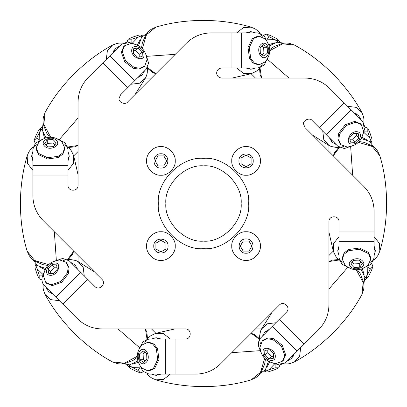 <?xml version="1.0" encoding="UTF-8"?>
<svg xmlns="http://www.w3.org/2000/svg" width="407" height="407" viewBox="0 0 407 407"><rect width="100%" height="100%" fill="white"/><g stroke="black" fill="none" stroke-linecap="round" stroke-linejoin="round"><path stroke-width="0.61" d="M46.006 287.291L48.494 291.554L52.762 294.047L48.494 291.554L46.006 287.291M78.047 255.464L78.037 261.548L83.191 267.323L84.239 275.844M77.6 269.21L75.107 264.942L70.843 262.454L75.107 264.942L77.6 269.21M147.034 339.265L145.452 328.953L146.896 332.438L147.482 338.731M137.235 357.427L132.936 360.465L124.308 363.68L120.37 363.98L117.526 363.695L112.53 361.909L124.405 363.176L137.215 356.308M59.402 300.687L50.885 299.644L45.111 294.495C60.775 323.417 86.742 348.234 112.535 361.915M248.662 203.5C250.681 181.156 225.844 156.319 203.5 158.338C181.156 156.319 156.319 181.156 158.338 203.5C156.319 225.844 181.156 250.681 203.5 248.662C225.844 250.681 250.681 225.844 248.662 203.5C250.681 225.844 225.844 250.681 203.5 248.662C181.156 250.681 156.319 225.844 158.338 203.5C156.319 181.156 181.156 156.319 203.5 158.338C225.844 156.319 250.681 181.156 248.662 203.5M165.863 203.5C164.184 222.12 184.88 242.816 203.5 241.137C222.12 242.816 242.816 222.12 241.137 203.5C242.816 184.88 222.12 164.184 203.5 165.863C184.88 164.184 164.184 184.88 165.863 203.5C164.184 222.12 184.88 242.816 203.5 241.137C222.12 242.816 242.816 222.12 241.137 203.5C242.816 184.88 222.12 164.184 203.5 165.863C184.88 164.184 164.184 184.88 165.863 203.5M45.803 282.473L46.678 283.353L52.233 285.617L61.711 282.316L68.31 273.697L69.114 267.959L66.906 263.126L66.026 262.245L59.737 259.981C50.02 261.116 44.622 266.519 43.534 276.185L45.803 282.473L51.358 284.737L60.836 281.435L67.43 272.817L68.239 267.078L66.026 262.245M50.371 275.285C57.672 275.921 62.48 262.866 54.93 262.912C47.629 262.276 42.821 275.33 50.371 275.285M47.985 268.915L48.718 273.346L53.388 273.535L57.316 269.286L56.583 264.85L51.918 264.662L47.985 268.915L50.493 271.423L50.829 273.433M56.985 267.272L54.426 267.17L51.918 264.662M54.426 267.17L50.493 271.423M260.765 351.892L258.613 346.23C258.069 342.714 258.801 339.901 260.821 337.79L286.467 312.144C291.239 307.763 283.75 300.274 279.37 305.047L220.589 363.827C213.665 370.533 205.387 373.962 195.752 374.114L175.056 374.114L175.056 338.985L185.343 338.985C191.814 339.265 191.814 328.678 185.343 328.953L102.218 328.953C92.582 328.8 84.3 325.366 77.381 318.666L62.744 304.029L87.581 279.192L94.856 286.467C99.237 291.239 106.726 283.75 101.954 279.37L43.173 220.589C36.467 213.665 33.038 205.387 32.886 195.752L32.886 175.056L68.015 175.056L68.015 185.343C67.735 191.814 78.322 191.814 78.047 185.343L78.047 102.218C78.2 92.582 81.634 84.3 88.334 77.381L102.971 62.744L127.808 87.581L120.533 94.856L119.063 98.408C118.193 102.269 125.514 105.301 127.63 101.954L186.411 43.173C193.335 36.467 201.613 33.038 211.248 32.886L231.944 32.886L231.944 68.015L221.657 68.015C218.63 68.33 216.956 70.004 216.636 73.031C216.956 76.058 218.63 77.727 221.657 78.047L304.782 78.047C314.418 78.2 322.7 81.634 329.619 88.334L344.256 102.971L319.419 127.808L312.144 120.533C310.027 117.191 302.706 120.223 303.576 124.084L305.047 127.63L363.827 186.411C370.533 193.335 373.962 201.613 374.114 211.248L374.114 231.944L338.985 231.944L338.985 221.657C339.265 215.186 328.678 215.186 328.953 221.657L328.953 304.782C328.8 314.418 325.366 322.7 318.666 329.619L304.029 344.256L279.192 319.419M62.744 304.029L44.373 285.658C42.353 283.547 41.621 280.733 42.17 277.218L44.317 271.555M68.015 185.343C67.735 191.814 78.322 191.814 78.047 185.343M43.173 220.589C36.467 213.665 33.038 205.387 32.886 195.752M94.856 286.467C99.237 291.239 106.726 283.75 101.954 279.37M102.218 328.953C92.582 328.8 84.3 325.366 77.381 318.666M185.343 338.985C191.814 339.265 191.814 328.678 185.343 328.953M220.589 363.827C213.665 370.533 205.387 373.962 195.752 374.114M286.467 312.144C291.239 307.763 283.75 300.274 279.37 305.047M328.953 304.782C328.8 314.418 325.366 322.7 318.666 329.619M338.985 221.657C339.265 215.186 328.678 215.186 328.953 221.657M363.827 186.411C370.533 193.335 373.962 201.613 374.114 211.248M304.782 78.047C314.418 78.2 322.7 81.634 329.619 88.334M186.411 43.173C193.335 36.467 201.613 33.038 211.248 32.886M78.047 102.218C78.2 92.582 81.634 84.3 88.334 77.381M362.963 268.208L371.143 264.275L374.114 257.926L374.114 231.944M338.985 231.944L338.985 257.926L341.956 264.275L350.137 268.208M362.683 135.445L365.018 127.386L362.627 121.342L344.256 102.971M319.419 127.808L337.79 146.179L344.378 148.57L352.94 145.569M268.208 44.037L264.275 35.857L257.926 32.886L231.944 32.886M231.944 68.015L257.926 68.015L264.275 65.044L268.208 56.863M135.445 44.317L127.386 41.982L121.342 44.373L102.971 62.744M127.808 87.581L146.179 69.21L148.57 63.166L146.235 55.108M42.821 139.062L35.47 143.111L32.886 149.074L32.886 175.056M68.015 175.056L68.015 149.074L65.044 142.725L56.863 138.792M87.581 279.192L69.21 260.821L62.622 258.43L54.06 261.431M138.792 362.963L142.725 371.143L149.074 374.114L175.056 374.114M175.056 338.985L149.074 338.985L143.111 341.57L139.062 348.921M271.555 362.683L279.614 365.018L285.658 362.627L304.029 344.256M363.868 284.025L364.83 277.218L361.024 269.175M151.536 328.953L155.845 333.257M255.464 328.953L261.548 328.963L267.323 323.809L275.844 322.761M328.953 255.464L333.257 251.155M328.953 151.536L328.963 145.452L323.809 139.677L322.761 131.156M255.464 78.047L251.155 73.743M151.536 78.047L145.452 78.037L139.677 83.191L131.156 84.239M78.047 151.536L73.743 155.845M33.16 259.956L37.536 265.618L45.676 268.447M43.132 122.975L42.221 130.072L45.976 137.825M147.66 33.018L141.621 37.19L138.553 45.676M284.025 43.132L276.928 42.221L269.175 45.976M373.84 147.044L369.464 141.382L361.324 138.553M259.34 373.982L265.379 369.81L268.447 361.324M122.441 363.532L129.655 364.855L137.825 361.024M140.456 367.897L137.942 370.319L132.021 367.318L127.33 365.542L127.33 365.013M143.32 371.723L140.598 372.98L137.942 370.319M140.598 372.98L135.907 371.204L129.986 368.198L127.33 365.542M140.125 367.206L132.021 367.318L128.983 364.947M147.833 370.853L149.074 370.853L154.604 368.523L158.969 359.488L157.54 348.733L154.055 344.103L149.074 342.251L147.833 342.251L141.784 345.09C135.714 352.767 135.714 360.404 141.784 368.009L147.833 370.853L153.363 368.523L157.728 359.488L156.298 348.733L152.813 344.103L147.833 342.251M145.986 362.54C151.597 357.824 145.762 345.192 140.456 350.564C134.844 355.275 140.68 367.908 145.986 362.54M139.789 359.717L143.442 362.337L146.876 359.167L146.652 353.383L142.994 350.763L139.565 353.932L139.789 359.717L143.335 359.717L144.994 360.907M144.994 352.197L143.111 353.932L139.565 353.932M143.111 353.932L143.335 359.717M282.473 361.197L283.353 360.322L285.617 354.767L282.316 345.289L273.697 338.69L267.959 337.886L263.126 340.094L262.245 340.974L259.981 347.263C261.116 356.98 266.519 362.378 276.185 363.466L282.473 361.197L284.737 355.642L281.435 346.164L272.817 339.57L267.078 338.761L262.245 340.974M275.285 356.629C275.921 349.328 262.866 344.52 262.912 352.07C262.276 359.371 275.33 364.179 275.285 356.629M268.915 359.015L273.346 358.282L273.535 353.612L269.286 349.684L264.85 350.417L264.662 355.082L268.915 359.015L271.423 356.507L273.433 356.171M267.272 350.015L267.17 352.574L264.662 355.082M267.17 352.574L271.423 356.507M370.853 259.167L370.853 257.926L368.523 252.396L359.488 248.031L348.733 249.46L344.103 252.945L342.251 257.926L342.251 259.167L345.09 265.216C352.767 271.286 360.404 271.286 368.009 265.216L370.853 259.167L368.523 253.637L359.488 249.272L348.733 250.702L344.103 254.187L342.251 259.167M362.54 261.014C357.824 255.403 345.192 261.238 350.564 266.544C355.275 272.156 367.908 266.32 362.54 261.014M359.717 267.211L362.337 263.558L359.167 260.124L353.383 260.348L350.763 264.006L353.932 267.435L359.717 267.211L359.717 263.665L360.907 262.006M352.197 262.006L353.932 263.889L353.932 267.435M353.932 263.889L359.717 263.665M361.197 124.527L360.322 123.647L354.767 121.383L345.289 124.684L338.69 133.303L337.886 139.041L340.094 143.875L340.974 144.755L347.263 147.019C356.98 145.884 362.378 140.481 363.466 130.815L361.197 124.527L355.642 122.263L346.164 125.565L339.57 134.183L338.761 139.922L340.974 144.755M356.629 131.715C349.328 131.079 344.52 144.134 352.07 144.088C359.371 144.724 364.179 131.67 356.629 131.715M359.015 138.085L358.282 133.654L353.612 133.465L349.684 137.714L350.417 142.15L355.082 142.338L359.015 138.085L356.507 135.577L356.171 133.567M350.015 139.728L352.574 139.83L355.082 142.338M352.574 139.83L356.507 135.577M259.167 36.147L257.926 36.147L252.396 38.477L248.031 47.512L249.46 58.267L252.945 62.897L257.926 64.749L259.167 64.749L265.216 61.91C271.286 54.233 271.286 46.596 265.216 38.991L259.167 36.147L253.637 38.477L249.272 47.512L250.702 58.267L254.187 62.897L259.167 64.749M261.014 44.46C255.403 49.176 261.238 61.808 266.544 56.436C272.156 51.725 266.32 39.092 261.014 44.46M267.211 47.283L263.558 44.663L260.124 47.833L260.348 53.617L264.006 56.237L267.435 53.068L267.211 47.283L263.665 47.283L262.006 46.093M262.006 54.803L263.889 53.068L267.435 53.068M263.889 53.068L263.665 47.283M124.527 45.803L123.647 46.678L121.383 52.233L124.684 61.711L133.303 68.31L139.041 69.114L143.875 66.906L144.755 66.026L147.019 59.737C145.884 50.02 140.481 44.622 130.815 43.534L124.527 45.803L122.263 51.358L125.565 60.836L134.183 67.43L139.922 68.239L144.755 66.026M131.715 50.371C131.079 57.672 144.134 62.48 144.088 54.93C144.724 47.629 131.67 42.821 131.715 50.371M138.085 47.985L133.654 48.718L133.465 53.388L137.714 57.316L142.15 56.583L142.338 51.918L138.085 47.985L135.577 50.493L133.567 50.829M139.728 56.985L139.83 54.426L142.338 51.918M139.83 54.426L135.577 50.493M36.147 147.833L36.147 149.074L38.477 154.604L47.512 158.969L58.267 157.54L62.897 154.055L64.749 149.074L64.749 147.833L61.91 141.784C54.233 135.714 46.596 135.714 38.991 141.784L36.147 147.833L38.477 153.363L47.512 157.728L58.267 156.298L62.897 152.813L64.749 147.833M44.46 145.986C49.176 151.597 61.808 145.762 56.436 140.456C51.725 134.844 39.092 140.68 44.46 145.986M47.283 139.789L44.663 143.442L47.833 146.876L53.617 146.652L56.237 142.994L53.068 139.565L47.283 139.789L47.283 143.335L46.093 144.994M54.803 144.994L53.068 143.111L53.068 139.565M53.068 143.111L47.283 143.335M275.168 364.326L275.101 367.816L268.788 369.882L264.219 371.942L263.848 371.566M279.899 365.008L278.861 367.816L275.101 367.816M278.861 367.816L274.287 369.882L267.974 371.942L264.219 371.942M274.445 364.072L268.788 369.882L264.967 370.35M367.897 266.544L370.319 269.058L367.318 274.979L365.542 279.67L365.013 279.67M371.723 263.68L372.98 266.402L370.319 269.058M372.98 266.402L371.204 271.093L368.198 277.014L365.542 279.67M367.206 266.875L367.318 274.979L364.947 278.017M364.326 131.832L367.816 131.899L369.882 138.212L371.942 142.781L371.566 143.152M365.008 127.101L367.816 128.139L367.816 131.899M367.816 128.139L369.882 132.713L371.942 139.026L371.942 142.781M364.072 132.555L369.882 138.212L370.35 142.033M266.544 39.103L269.058 36.681L274.979 39.683L279.67 41.458L279.67 41.987M263.68 35.277L266.402 34.02L269.058 36.681M266.402 34.02L271.093 35.796L277.014 38.802L279.67 41.458M266.875 39.794L274.979 39.683L278.017 42.053M131.832 42.674L131.899 39.184L138.212 37.118L142.781 35.058L143.152 35.434M127.101 41.992L128.139 39.184L131.899 39.184M128.139 39.184L132.713 37.118L139.026 35.058L142.781 35.058M132.555 42.928L138.212 37.118L142.033 36.65M39.103 140.456L36.681 137.942L39.683 132.021L41.458 127.33L41.987 127.33M35.277 143.32L34.02 140.598L36.681 137.942M34.02 140.598L35.796 135.907L38.802 129.986L41.458 127.33M39.794 140.125L39.683 132.021L42.053 128.983M42.674 275.168L39.184 275.101L37.118 268.788L35.058 264.219L35.434 263.848M41.992 279.899L39.184 278.861L39.184 275.101M39.184 278.861L37.118 274.287L35.058 267.974L35.058 264.219M42.928 274.445L37.118 268.788L36.65 264.967M151.384 374.114L156.161 375.371L160.938 374.114M156.705 374.114L158.822 374.989M174.852 328.953L155.83 333.262L163.563 333.699L170.324 338.985M160.938 338.985L156.161 337.734L151.384 338.985M259.574 339.433L251.16 333.257L254.645 334.696L259.513 338.736M265.486 359.198L264.596 364.387L260.77 372.761L258.196 375.758L255.983 377.569L251.185 379.838L260.48 372.339L264.682 358.425M170.324 374.114L163.573 379.4L155.845 379.843C187.373 389.219 223.28 388.4 251.19 379.838M158.822 338.115L156.705 338.985M287.291 360.994L291.554 358.506L294.047 354.238M291.056 357.229L293.167 356.354M269.21 329.4L264.942 331.893L262.454 336.157M339.265 259.966L328.953 261.548L332.438 260.104L338.731 259.518M357.427 269.765L360.465 274.064L363.68 282.692L363.98 286.63L363.695 289.474L361.909 294.47L363.176 282.595L356.308 269.785M300.687 347.598L299.644 356.115L294.495 361.889C323.417 346.225 348.234 320.258 361.915 294.464M267.094 330.281L266.214 332.392M374.114 255.616L375.371 250.839L374.114 246.062M374.114 250.295L374.989 248.178M328.953 232.148L333.262 251.17L333.699 243.437L338.985 236.676M338.985 246.062L337.734 250.839L338.985 255.616M339.433 147.426L333.257 155.84L334.696 152.355L338.736 147.487M359.198 141.514L364.387 142.404L372.761 146.23L375.758 148.804L377.569 151.017L379.838 155.815L372.339 146.52L358.425 142.318M374.114 236.676L379.4 243.427L379.843 251.155C389.219 219.627 388.4 183.72 379.838 155.81M338.115 248.178L338.985 250.295M360.994 119.709L358.506 115.446L354.238 112.953M357.229 115.944L356.354 113.833M329.4 137.79L331.893 142.058L336.157 144.546M259.966 67.735L261.548 78.047L260.104 74.562L259.518 68.269M269.765 49.573L274.064 46.535L282.692 43.32L286.63 43.02L289.474 43.305L294.47 45.091L282.595 43.824L269.785 50.692M347.598 106.313L356.115 107.356L361.889 112.505C346.225 83.583 320.258 58.766 294.464 45.085M330.281 139.906L332.392 140.786M255.616 32.886L250.839 31.629L246.062 32.886M250.295 32.886L248.178 32.011M232.148 78.047L251.17 73.738L243.437 73.301L236.676 68.015M246.062 68.015L250.839 69.266L255.616 68.015M147.426 67.567L155.84 73.743L152.355 72.304L147.487 68.264M141.514 47.802L142.404 42.613L146.23 34.239L148.804 31.242L151.017 29.431L155.815 27.162L146.52 34.661L142.318 48.575M236.676 32.886L243.427 27.6L251.155 27.157C219.627 17.781 183.72 18.6 155.81 27.162M248.178 68.885L250.295 68.015M119.709 46.006L115.446 48.494L112.953 52.762M115.944 49.771L113.833 50.646M137.79 77.6L142.058 75.107L144.546 70.843M67.735 147.034L78.047 145.452L74.562 146.896L68.269 147.482M49.573 137.235L46.535 132.936L43.32 124.308L43.02 120.37L43.305 117.526L45.091 112.53L43.824 124.405L50.692 137.215M106.313 59.402L107.356 50.885L112.505 45.111C83.583 60.775 58.766 86.742 45.085 112.535M139.906 76.72L140.786 74.608M32.886 151.384L31.629 156.161L32.886 160.938M32.886 156.705L32.011 158.822M78.047 174.852L73.738 155.83L73.301 163.563L68.015 170.324M68.015 160.938L69.266 156.161L68.015 151.384M67.567 259.574L73.743 251.16L72.304 254.645L68.264 259.513M47.802 265.486L42.613 264.596L34.239 260.77L31.242 258.196L29.431 255.983L27.162 251.185L34.661 260.48L48.575 264.682M32.886 170.324L27.6 163.573L27.157 155.845C17.781 187.373 18.6 223.28 27.162 251.19M68.885 158.822L68.015 156.705M160.923 146.617C153.846 145.981 145.981 153.846 146.617 160.923C145.981 167.994 153.846 175.86 160.923 175.224C167.994 175.86 175.86 167.994 175.224 160.923C175.86 153.846 167.994 145.981 160.923 146.617M160.923 153.77C151.699 153.378 151.699 168.462 160.923 168.071C170.141 168.462 170.141 153.378 160.923 153.77M166.712 160.923L163.818 155.901L158.023 155.901L155.128 160.923L158.023 165.939L163.818 165.939L166.712 160.923M146.617 246.077C145.981 253.154 153.846 261.019 160.923 260.383C167.994 261.019 175.86 253.154 175.224 246.077C175.86 239.006 167.994 231.14 160.923 231.776C153.846 231.14 145.981 239.006 146.617 246.077M153.77 246.077C153.378 255.301 168.462 255.301 168.071 246.077C168.462 236.859 153.378 236.859 153.77 246.077M160.923 240.288L155.901 243.183L155.901 248.977L160.923 251.872L165.939 248.977L165.939 243.183L160.923 240.288M246.077 260.383C253.154 261.019 261.019 253.154 260.383 246.077C261.019 239.006 253.154 231.14 246.077 231.776C239.006 231.14 231.14 239.006 231.776 246.077C231.14 253.154 239.006 261.019 246.077 260.383M246.077 253.23C255.301 253.622 255.301 238.538 246.077 238.929C236.859 238.538 236.859 253.622 246.077 253.23M240.288 246.077L243.183 251.099L248.977 251.099L251.872 246.077L248.977 241.061L243.183 241.061L240.288 246.077M260.383 160.923C261.019 153.846 253.154 145.981 246.077 146.617C239.006 145.981 231.14 153.846 231.776 160.923C231.14 167.994 239.006 175.86 246.077 175.224C253.154 175.86 261.019 167.994 260.383 160.923M253.23 160.923C253.622 151.699 238.538 151.699 238.929 160.923C238.538 170.141 253.622 170.141 253.23 160.923M246.077 166.712L251.099 163.818L251.099 158.023L246.077 155.128L241.061 158.023L241.061 163.818L246.077 166.712M139.453 347.593L118.01 328.953M374.114 241.651L338.985 241.651M351.119 109.834L326.282 134.676M241.651 32.886L241.651 68.015M109.834 55.881L134.676 80.718M32.886 165.349L68.015 165.349M55.881 297.166L80.718 272.324M165.349 374.114L165.349 338.985M297.166 351.119L272.324 326.282M132.484 364.097L138.253 362.342M266.844 367.277L269.683 361.955M364.097 274.516L362.342 268.747M367.277 140.156L361.955 137.317M274.516 42.903L268.747 44.658M140.156 39.723L137.317 45.045M42.903 132.484L44.658 138.253M39.723 266.844L45.045 269.683M260.104 350.676L231.756 352.66M347.593 267.547L328.953 288.99M350.676 146.896L352.66 175.244M267.547 59.407L288.99 78.047M146.896 56.324L175.244 54.34M59.407 139.453L78.047 118.01M56.324 260.104L54.34 231.756M94.536 271.952L78.037 261.548L75.814 260.516L70.223 259.468L66.611 259.702L63.212 260.49M43.132 284.025L43.071 287.698L43.483 290.323L45.111 294.495M155.83 333.262L150.895 335.617L148.835 337.317L146.444 340.038L144.602 342.999M147.039 373.835L149.598 376.475L151.745 378.042L155.845 379.843M271.952 312.464L261.548 328.963L260.516 331.186L259.468 336.777L259.702 340.389L260.49 343.788M279.655 362.952L284.656 363.929L287.698 363.929L290.323 363.517L294.495 361.889M333.262 251.17L335.617 256.105L337.317 258.165L340.038 260.556L342.999 262.398M370.1 262.403L374.323 259.554L376.475 257.402L378.042 255.255L379.843 251.155M312.464 135.048L328.963 145.452L331.186 146.484L336.777 147.532L340.389 147.298L343.788 146.51M362.952 127.345L363.929 122.344L363.929 119.302L363.517 116.677L361.889 112.505M251.17 73.738L256.105 71.383L258.165 69.683L260.556 66.962L262.398 64.001M262.403 36.9L259.554 32.677L257.402 30.525L255.255 28.958L251.155 27.157M135.048 94.536L145.452 78.037L146.484 75.814L147.273 72.884L147.426 67.577M127.345 44.048L122.344 43.071L119.302 43.071L116.677 43.483L112.505 45.111M73.738 155.83L71.383 150.895L69.683 148.835L66.962 146.444L64.001 144.602M36.9 144.597L32.677 147.446L30.525 149.598L28.958 151.745L27.157 155.845"/></g></svg>
